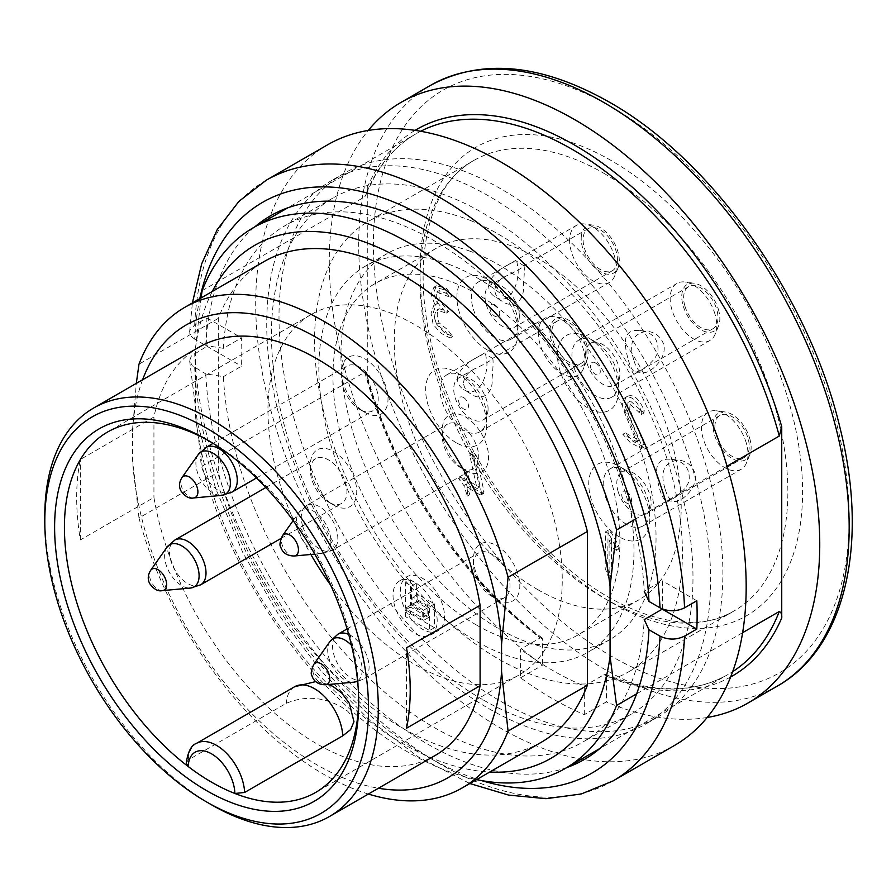 <?xml version="1.0" encoding="UTF-8"?>
<svg xmlns="http://www.w3.org/2000/svg" width="896" height="896" viewBox="0 0 896 896"><rect width="100%" height="100%" fill="white"/><g stroke="black" fill="none" stroke-linecap="round" stroke-linejoin="round"><path stroke-width="0.67" stroke-dasharray="4.48 3.36" d="M476.414 625.005A202.888 117.141 60 0 1 343.874 446.219A202.888 117.141 60 0 1 374.976 283.64A202.888 117.141 60 0 1 577.864 400.781A202.888 117.141 60 0 1 577.864 635.051A202.888 117.141 60 0 1 476.414 625.005M448.213 264.062A222.824 128.654 60 0 1 615.978 455.482A222.824 128.654 60 0 1 587.832 652.322A222.824 128.654 60 0 1 364.997 523.678A222.824 128.654 60 0 1 364.997 266.37A222.824 128.654 60 0 1 448.213 264.062M470.288 220.45A260.109 150.181 60 0 1 662.502 445.178A260.109 150.181 60 0 1 628.544 671.866A260.109 150.181 60 0 1 368.435 521.696A260.109 150.181 60 0 1 368.435 221.346A260.109 150.181 60 0 1 470.288 220.45M470.288 251.317A222.824 128.654 -120 0 0 387.072 253.624A222.824 128.654 -120 0 0 387.072 510.933A222.824 128.654 -120 0 0 609.896 639.576A222.824 128.654 -120 0 0 638.053 442.736A222.824 128.654 -120 0 0 470.288 251.317M211.557 804.821A235.838 136.158 60 0 1 44.8 515.984M434.93 755.619A235.838 136.158 60 0 1 317.016 743.938A235.838 136.158 60 0 1 153.933 497.448L80.36 539.918A235.838 136.158 60 0 1 80.36 459.48L153.933 416.998A235.838 136.158 60 0 1 199.091 347.144M727.07 466.189L635.544 519.03M202.138 290.696L364.829 196.762L366.486 193.693L367.282 187.432L367.282 378.717L366.531 373.486L364.829 372.221L202.138 466.155A312.133 180.208 60 0 0 476.582 779.621M364.829 372.221A312.133 180.208 -120 0 0 540.176 637.907L520.554 649.23L520.554 677.824A346.819 200.234 -120 0 0 584.315 714.638L606.39 701.893L606.39 676.166L605.528 674.486L603.938 674.722A312.133 180.208 -120 0 0 728.123 674.442A312.133 180.208 -120 0 0 732.67 671.664M584.315 714.638L584.315 686.045A312.133 180.208 60 0 1 520.554 649.23M584.315 686.045L603.938 674.722M636.63 693.851L742.638 632.654M541.565 742.101A277.458 160.194 60 0 1 218.299 472.181L218.299 318.382A277.458 160.194 60 0 1 264.118 261.542M212.296 291.458A296.184 171.002 -120 0 0 195.619 347.166L195.619 417.2A296.184 171.002 -120 0 0 489.742 772.027M195.619 417.2L202.138 466.155M201.029 297.965L195.619 347.166M218.299 318.382L138.981 364.179M368.368 794.046A277.458 160.194 60 0 1 138.981 517.978L218.299 472.181M153.933 416.998L153.933 497.448M142.61 379.747A261.498 150.976 -120 0 0 132.474 431.379L132.474 458.293A261.498 150.976 -120 0 0 378.437 788.234M520.554 677.824L542.629 665.078A346.819 200.234 60 0 1 368.267 130.435M707.19 717.472A346.819 200.234 60 0 1 606.39 701.893M540.176 637.907L542.024 637.818L542.629 639.352L542.629 665.078M186.245 762.966L188.283 759.92L286.373 703.282C304.864 695.598 323.142 696.819 341.219 706.944A208.085 120.142 -120 0 0 341.533 707.123A208.085 120.142 -120 0 0 341.858 707.314L347.536 711.043L352.744 717.046L353.954 721.706M330.702 585.189A208.085 120.142 -120 0 0 415.106 664.653A208.085 120.142 -120 0 0 519.154 674.957A208.085 120.142 -120 0 0 519.154 434.672A208.085 120.142 -120 0 0 311.058 314.53A208.085 120.142 -120 0 0 310.867 554.478M358.68 700.011A208.085 120.142 -120 0 0 358.702 697.211A208.085 120.142 -120 0 0 211.568 442.355A208.085 120.142 -120 0 0 209.126 440.978M132.474 431.379L136.304 383.387M138.981 517.978L132.474 458.293M80.36 539.918L80.36 459.48M406.526 728.235L406.526 647.786M595.358 362.902A6.966 4.021 60 0 1 599.614 373.89A6.966 4.021 60 0 1 591.091 368.973A6.966 4.021 60 0 1 595.358 362.902M634.054 360.842C636.205 368.2 639.206 372.154 643.07 372.68C650.339 373.766 668.069 357.594 663.477 343.851C660.542 336.403 655.122 332.214 647.226 331.274C632.744 333.278 628.354 343.134 634.054 360.842M628.387 360.27C630.638 367.842 633.035 371.728 635.589 371.941C638.714 372.378 655.514 362.522 657.91 351.344C658.75 339.226 652.702 332.293 639.744 330.523C621.074 328.742 624.523 345.8 628.387 360.27M714.986 314.115A32.95 19.018 -120 0 0 685.138 282.027A32.95 19.018 -120 0 0 676.973 283.427A32.95 19.018 -120 0 0 676.973 321.462A32.95 19.018 -120 0 0 709.923 340.491A32.95 19.018 -120 0 0 715.21 334.118A32.95 19.018 -120 0 0 714.986 314.115M718.413 309.478A26.936 15.557 60 0 1 718.603 325.83A26.936 15.557 60 0 1 687.333 315.482A26.936 15.557 60 0 1 694.008 283.237A26.936 15.557 60 0 1 718.413 309.478M586.846 362.757A24.282 14.011 60 0 1 590.576 343.314A24.282 14.011 60 0 1 602.717 344.523A24.282 14.011 60 0 1 618.576 365.915A24.282 14.011 60 0 1 614.846 385.37A24.282 14.011 60 0 1 586.846 362.757M684.936 306.118A24.282 14.011 -120 0 0 712.947 328.731A24.282 14.011 -120 0 0 712.947 300.698A24.282 14.011 -120 0 0 688.666 286.686A24.282 14.011 -120 0 0 684.936 306.118M595.235 395.562A32.95 19.018 60 0 1 573.709 366.531A32.95 19.018 60 0 1 578.76 340.133A32.95 19.018 60 0 1 595.235 341.757A32.95 19.018 60 0 1 616.762 370.821A32.95 19.018 60 0 1 618.531 382.11A32.95 19.018 60 0 1 611.71 397.197A32.95 19.018 60 0 1 595.235 395.562M494.805 304.853A6.966 4.021 60 0 1 499.072 315.84A6.966 4.021 60 0 1 490.549 310.923A6.966 4.021 60 0 1 494.805 304.853M488.701 285.992C489.429 272.35 516.029 259.818 516.835 261.352L518.123 269.002C519.165 283.774 509.488 306.947 494.682 296.587C490.75 294.112 488.757 290.584 488.701 285.992M494.827 289.845C495.634 284.189 499.184 279.686 505.478 276.349C516.443 271.242 522.491 267.747 523.622 265.877L523.958 265.832C524.619 267.165 524.406 273.952 523.342 286.205C524.731 300.306 513.61 309.702 501.805 301.067C497.302 298.312 494.973 294.571 494.827 289.845M569.632 239.266A32.95 19.018 -120 0 0 583.509 273.101A32.95 19.018 -120 0 0 609.381 282.442A32.95 19.018 -120 0 0 614.667 276.069A32.95 19.018 -120 0 0 609.381 244.395A32.95 19.018 -120 0 0 584.595 223.978A32.95 19.018 -120 0 0 576.43 225.378A32.95 19.018 -120 0 0 569.632 239.266M581.224 237.686A26.936 15.557 60 0 1 593.466 225.187A26.936 15.557 60 0 1 613.726 241.886A26.936 15.557 60 0 1 618.061 267.781A26.936 15.557 60 0 1 596.389 268.957A26.936 15.557 60 0 1 581.224 237.686M519.31 317.072A24.282 14.011 60 0 1 514.304 327.32A24.282 14.011 60 0 1 490.022 313.298A24.282 14.011 60 0 1 490.022 285.264A24.282 14.011 60 0 1 502.163 286.474A24.282 14.011 60 0 1 519.31 317.072M617.411 260.445A24.282 14.011 -120 0 0 607.186 235.514A24.282 14.011 -120 0 0 588.123 228.637A24.282 14.011 -120 0 0 588.123 256.67A24.282 14.011 -120 0 0 612.394 270.682A24.282 14.011 -120 0 0 617.411 260.445M494.682 337.512A32.95 19.018 60 0 1 471.408 295.971A32.95 19.018 60 0 1 478.218 282.072A32.95 19.018 60 0 1 494.682 283.707A32.95 19.018 60 0 1 517.978 324.061A32.95 19.018 60 0 1 511.157 339.147A32.95 19.018 60 0 1 494.682 337.512M463.546 397.522A6.966 4.021 60 0 1 467.802 408.509A6.966 4.021 60 0 1 459.278 403.592A6.966 4.021 60 0 1 463.546 397.522M457.43 378.661C458.158 365.019 484.77 352.498 485.565 354.021L486.864 361.67C487.906 376.443 478.229 399.616 463.411 389.256C459.48 386.781 457.486 383.253 457.43 378.661M463.557 382.514C464.374 376.858 467.925 372.355 474.208 369.018C485.173 363.91 491.221 360.416 492.352 358.546L492.688 358.501C493.349 359.834 493.147 366.621 492.072 378.874C493.461 392.974 482.35 402.371 470.534 393.736C466.032 390.981 463.714 387.251 463.557 382.514M538.362 331.946A32.95 19.018 -120 0 0 552.238 365.77A32.95 19.018 -120 0 0 578.11 375.11A32.95 19.018 -120 0 0 583.397 368.738A32.95 19.018 -120 0 0 578.11 337.064A32.95 19.018 -120 0 0 553.325 316.646A32.95 19.018 -120 0 0 545.16 318.046A32.95 19.018 -120 0 0 538.362 331.946M549.965 330.366A26.936 15.557 60 0 1 562.195 317.856A26.936 15.557 60 0 1 582.467 334.555A26.936 15.557 60 0 1 586.79 360.45A26.936 15.557 60 0 1 565.118 361.626A26.936 15.557 60 0 1 549.965 330.366M488.051 409.741A24.282 14.011 60 0 1 483.034 419.989A24.282 14.011 60 0 1 458.763 405.966A24.282 14.011 60 0 1 458.763 377.933A24.282 14.011 60 0 1 470.893 379.142A24.282 14.011 60 0 1 488.051 409.741M586.141 353.114A24.282 14.011 -120 0 0 575.915 328.182A24.282 14.011 -120 0 0 556.853 321.306A24.282 14.011 -120 0 0 556.853 349.339A24.282 14.011 -120 0 0 581.134 363.35A24.282 14.011 -120 0 0 586.141 353.114M463.422 430.181A32.95 19.018 60 0 1 440.149 388.64A32.95 19.018 60 0 1 446.947 374.752A32.95 19.018 60 0 1 463.422 376.376A32.95 19.018 60 0 1 486.718 416.73A32.95 19.018 60 0 1 479.886 431.816A32.95 19.018 60 0 1 463.422 430.181M626.618 491.68A6.966 4.021 60 0 1 630.885 502.667A6.966 4.021 60 0 1 622.362 497.739A6.966 4.021 60 0 1 626.618 491.68M665.325 489.608C667.464 496.978 670.477 500.92 674.341 501.458C681.61 502.544 699.339 486.371 694.747 472.618C691.813 465.181 686.392 460.992 678.485 460.051C664.014 462.045 659.624 471.901 665.325 489.608M659.658 489.048C661.898 496.608 664.306 500.494 666.859 500.707C669.984 501.144 686.784 491.299 689.17 480.11C690.021 468.003 683.962 461.059 671.014 459.301C652.333 457.52 655.782 474.578 659.658 489.048M746.245 442.893A32.95 19.018 -120 0 0 716.408 410.805A32.95 19.018 -120 0 0 708.243 412.194A32.95 19.018 -120 0 0 708.243 450.24A32.95 19.018 -120 0 0 741.194 469.258A32.95 19.018 -120 0 0 746.48 462.896A32.95 19.018 -120 0 0 746.245 442.893M749.683 438.245A26.936 15.557 60 0 1 749.874 454.608A26.936 15.557 60 0 1 718.603 444.259A26.936 15.557 60 0 1 725.278 412.003A26.936 15.557 60 0 1 749.683 438.245M618.117 491.523A24.282 14.011 60 0 1 621.846 472.091A24.282 14.011 60 0 1 633.976 473.29A24.282 14.011 60 0 1 649.835 494.693A24.282 14.011 60 0 1 646.117 514.136A24.282 14.011 60 0 1 618.117 491.523M716.206 434.896A24.282 14.011 -120 0 0 744.218 457.509A24.282 14.011 -120 0 0 744.218 429.475A24.282 14.011 -120 0 0 719.936 415.453A24.282 14.011 -120 0 0 716.206 434.896M626.506 524.339A32.95 19.018 60 0 1 604.979 495.298A32.95 19.018 60 0 1 610.03 468.899A32.95 19.018 60 0 1 626.506 470.534A32.95 19.018 60 0 1 648.032 499.598A32.95 19.018 60 0 1 649.802 510.888A32.95 19.018 60 0 1 642.97 525.963A32.95 19.018 60 0 1 626.506 524.339M644.224 410.603L643.91 413.045L630.437 401.027L629.686 409.147L644.078 444.125L643.91 447.026L632.632 441.09L625.274 432.869L638.926 440.194L626.562 410.122C623.896 402.853 624.266 398.205 627.648 396.211C633.707 393.982 639.229 398.787 644.224 410.603L641.771 412.014L641.458 414.467L627.984 402.45L627.234 410.57L641.626 445.547L644.078 444.125M641.626 445.547L641.458 448.448L630.179 442.501L622.821 434.291L636.474 441.605L624.12 411.544C621.443 404.264 621.813 399.627 625.195 397.622C631.254 395.394 636.776 400.198 641.771 412.014M636.474 441.605L638.926 440.194M611.542 574.739L611.542 539.437L616.056 547.254L618.901 548.979L618.822 545.653L611.15 532.37L608.104 530.286L607.622 566.798L611.05 576.15L611.542 574.739L609.09 576.162L609.09 540.848L613.603 548.666L616.056 547.254M613.603 548.666L616.448 550.39L616.37 547.075L608.698 533.792L611.15 532.37M608.698 533.792L605.651 531.698L605.17 568.221L608.597 577.573L609.09 576.162M616.37 547.075L618.822 545.653M609.09 540.848L611.542 539.437M482.059 493.192L483.526 493.472L483.963 491.4L476.112 455.157L472.741 452.133L472.315 454.25L479.472 487.166L470.288 481.858L466.85 471.386L466.357 479.595L460.97 477.053L466.357 484.131L469.795 494.603L470.288 486.394L482.059 493.192L479.606 494.603L481.074 494.883L481.51 492.822L473.659 456.579L470.288 453.544L469.862 455.672L477.019 488.578L467.835 483.28L470.288 481.858M467.835 483.28L464.397 472.797L463.904 481.006L458.517 478.464L463.904 485.542L467.342 496.014L467.835 487.805L479.606 494.603M467.835 487.805L470.288 486.394M463.904 485.542L466.357 484.131M463.904 481.006L466.357 479.595M477.019 488.578L479.472 487.166M469.862 455.672L472.315 454.25M481.51 492.822L483.963 491.4M439.152 308.717L448.706 311.674L439.13 300.216L439.152 290.595L452.626 295.814L446.107 288.086L436.386 285.779L433.53 293.082L437.427 303.464L436.251 303.957L433.496 311.875L435.635 323.075L443.598 331.946L452.626 336.594L447.698 329.784L439.13 322.862C436.587 316.714 436.598 311.998 439.152 308.717L436.699 310.139L446.253 313.085L436.677 301.627L436.699 292.006L450.173 297.226L443.654 289.498L433.933 287.202L431.077 294.493L434.974 304.875L437.427 303.464M434.974 304.875L433.798 305.379L431.043 313.286L433.182 324.498L441.146 333.357L450.173 338.005L445.245 331.195L436.677 324.285C434.134 318.136 434.146 313.421 436.699 310.139M487.446 350.045A43.176 24.931 60 0 1 456.915 297.158A43.176 24.931 60 0 1 487.446 279.53L487.446 279.53A43.176 24.931 60 0 1 517.978 332.416A43.176 24.931 60 0 1 487.446 350.045M456.187 442.714A43.176 24.931 60 0 1 425.656 389.827A43.176 24.931 60 0 1 456.187 372.198L456.187 372.198A43.176 24.931 60 0 1 486.718 425.085A43.176 24.931 60 0 1 456.187 442.714M619.27 536.872A43.176 24.931 60 0 1 588.739 483.986A43.176 24.931 60 0 1 619.27 466.357L619.27 466.357A43.176 24.931 60 0 1 649.802 519.243A43.176 24.931 60 0 1 619.27 536.872M588 408.094A43.176 24.931 60 0 1 557.469 355.208A43.176 24.931 60 0 1 588 337.579L588 337.579A43.176 24.931 60 0 1 618.531 390.466A43.176 24.931 60 0 1 588 408.094M537.723 589.613A202.888 117.141 -120 0 0 639.173 599.659A202.888 117.141 -120 0 0 639.173 365.378A202.888 117.141 -120 0 0 436.285 248.248A202.888 117.141 -120 0 0 405.182 410.827A202.888 117.141 -120 0 0 537.723 589.613M437.181 620.76A31.214 18.021 -120 0 0 423.55 589.344A31.214 18.021 -120 0 0 399.504 580.978A31.214 18.021 -120 0 0 399.504 617.03A31.214 18.021 -120 0 0 430.718 635.051A31.214 18.021 -120 0 0 437.181 620.76M465.382 470.389A32.771 18.917 -120 0 0 488.555 457.016A32.771 18.917 -120 0 0 465.382 416.875A32.771 18.917 -120 0 0 442.21 430.248A32.771 18.917 -120 0 0 465.382 470.389L460.477 467.555A25.838 14.918 -120 0 0 473.39 468.843A25.838 14.918 -120 0 0 473.39 439.006A25.838 14.918 -120 0 0 447.552 424.088A25.838 14.918 -120 0 0 442.21 435.915A25.838 14.918 -120 0 0 460.477 467.555L465.382 470.389M496.653 599.166A32.771 18.917 -120 0 0 519.826 585.782A32.771 18.917 -120 0 0 496.653 545.642A32.771 18.917 -120 0 0 473.469 559.026A32.771 18.917 -120 0 0 496.653 599.166L491.747 596.333A25.838 14.918 -120 0 0 504.661 597.61A25.838 14.918 -120 0 0 504.661 567.773A25.838 14.918 -120 0 0 478.822 552.854A25.838 14.918 -120 0 0 473.469 564.693A25.838 14.918 -120 0 0 491.747 596.333L496.653 599.166M364.829 412.339A32.771 18.917 -120 0 0 388.013 398.955A32.771 18.917 -120 0 0 364.829 358.826A32.771 18.917 -120 0 0 341.656 372.198A32.771 18.917 -120 0 0 364.829 412.339L359.923 409.506A25.838 14.918 -120 0 0 372.848 410.794A25.838 14.918 -120 0 0 372.848 380.957A25.838 14.918 -120 0 0 347.01 366.038A25.838 14.918 -120 0 0 341.656 377.866A25.838 14.918 -120 0 0 359.923 409.506L364.829 412.339M333.57 505.008A32.771 18.917 -120 0 0 356.742 491.635A32.771 18.917 -120 0 0 333.57 451.494A32.771 18.917 -120 0 0 310.386 464.867A32.771 18.917 -120 0 0 333.57 505.008L328.664 502.174A25.838 14.918 -120 0 0 341.578 503.462A25.838 14.918 -120 0 0 341.578 473.626A25.838 14.918 -120 0 0 315.739 458.707A25.838 14.918 -120 0 0 310.386 470.534A25.838 14.918 -120 0 0 328.664 502.174L333.57 505.008M410.446 613.816L434.482 627.693L434.482 603.904L417.805 594.283L417.805 601.082L428.59 607.309L428.59 617.501L410.446 607.029L410.446 613.816L405.541 616.65L405.541 609.851L423.685 620.334L423.685 610.142L412.899 603.904L412.899 597.117L429.576 606.738L429.576 630.526L405.541 616.65M410.446 607.029L405.541 609.851M428.59 617.501L423.685 620.334M428.59 607.309L423.685 610.142M417.805 601.082L412.899 603.904M417.805 594.283L412.899 597.117M434.482 603.904L429.576 606.738M434.482 627.693L429.576 630.526M410.446 579.835L416.338 583.24L416.338 601.922L427.123 608.16L427.123 614.947L410.446 605.326L410.446 579.835L405.541 582.669L405.541 608.16L422.218 617.781L422.218 610.982L411.432 604.755L411.432 586.074L405.541 582.669M410.446 605.326L405.541 608.16M416.338 583.24L411.432 586.074M416.338 601.922L411.432 604.755M427.123 608.16L422.218 610.982M427.123 614.947L422.218 617.781M444.539 616.515A31.214 18.021 60 0 1 438.066 630.795A31.214 18.021 60 0 1 406.862 612.774A31.214 18.021 60 0 1 406.862 576.733A31.214 18.021 60 0 1 430.909 585.099A31.214 18.021 60 0 1 444.539 616.515M199.797 298.682A329.47 190.221 -120 0 0 194.712 339.181L205.766 345.565A313.869 181.216 60 0 1 254.834 226.856M566.955 767.491A313.869 181.216 60 0 1 337.344 669.939A313.869 181.216 60 0 1 205.766 373.89L223.429 376.622A298.054 172.077 -120 0 0 433.821 727.294A298.054 172.077 -120 0 0 582.848 742.056A298.054 172.077 -120 0 0 644.224 619.573M194.712 339.181L191.341 336.437L189.728 333.2L190.075 329.84L194.701 325.013L206.965 317.934A346.819 200.234 -120 0 0 206.965 346.259L191.341 356.07L189.638 360.662L192.304 365.77L205.766 373.89M500.942 701.467A313.869 181.216 -120 0 0 657.877 717.013A313.869 181.216 -120 0 0 657.877 354.581A313.869 181.216 -120 0 0 344.008 173.365A313.869 181.216 -120 0 0 295.893 424.883A313.869 181.216 -120 0 0 500.942 701.467M327.533 144.838A346.819 200.234 -120 0 0 274.366 422.744A346.819 200.234 -120 0 0 500.942 728.37A346.819 200.234 -120 0 0 674.341 745.539M482.216 699.362A298.054 172.077 60 0 1 287.504 436.71A298.054 172.077 60 0 1 333.2 197.87A298.054 172.077 60 0 1 631.254 369.958A298.054 172.077 60 0 1 631.243 714.123A298.054 172.077 60 0 1 482.216 699.362M662.301 608.933A298.054 172.077 -120 0 0 662.29 580.821L644.224 591.248A298.054 172.077 -120 0 0 508.782 299.757A298.054 172.077 -120 0 0 284.794 225.814A298.054 172.077 -120 0 0 223.429 348.309L241.494 337.87A298.054 172.077 -120 0 0 241.494 366.195L223.429 376.622M488.678 708.546A313.869 181.216 -120 0 0 645.613 724.091A313.869 181.216 -120 0 0 645.613 361.659A313.869 181.216 -120 0 0 331.744 180.454A313.869 181.216 -120 0 0 283.629 431.962A313.869 181.216 -120 0 0 488.678 708.546M223.429 348.309L205.766 345.565M206.965 317.934L241.494 337.87M206.965 346.259L241.494 366.195M696.819 600.757L662.29 580.821M603.938 173.342A260.109 150.181 60 0 1 773.864 402.55A260.109 150.181 60 0 1 733.992 610.982A260.109 150.181 60 0 1 473.883 460.813A260.109 150.181 60 0 1 473.883 160.462A260.109 150.181 60 0 1 575.736 159.566A260.109 150.181 60 0 1 603.938 173.342M420.672 131.264A312.133 180.208 -120 0 0 415.99 133.818A312.133 180.208 -120 0 0 364.829 196.762M430.528 85.366A346.819 200.234 -120 0 0 383.958 383.902A346.819 200.234 -120 0 0 635.824 684.902A346.819 200.234 -120 0 0 777.347 686.078M611.296 106.792A336.414 194.23 60 0 1 817.309 637.75A336.414 194.23 60 0 1 405.283 399.874A336.414 194.23 60 0 1 611.296 106.792M611.296 160.597A270.514 156.184 -120 0 0 445.637 396.278A270.514 156.184 -120 0 0 776.955 587.552A270.514 156.184 -120 0 0 611.296 160.597M367.282 187.432A315.605 182.213 60 0 1 415.061 130.368M730.643 676.973A315.605 182.213 60 0 1 606.39 676.166M542.629 639.352A315.605 182.213 60 0 1 367.282 378.717M294.605 686.739A39.917 23.038 -120 0 0 286.373 703.282M188.283 759.92A39.917 23.038 60 0 1 196.504 743.378M341.219 706.944L341.858 707.314M625.195 397.622L627.648 396.211M624.12 411.544L626.562 410.122M627.234 410.57L629.686 409.147M638.299 412.104L640.741 410.693M473.659 456.579L476.112 455.157M436.677 324.285L439.13 322.862M436.677 301.627L439.13 300.216M325.438 684.779A12.118 7 60 0 1 313.219 672.941A12.118 7 60 0 1 313.723 664.485M330.03 641.402A24.371 14.067 -120 0 0 329.011 658.392A24.371 14.067 -120 0 0 353.584 682.192M357.571 680.826A24.371 14.067 -120 0 0 351.512 645.389M348.678 634.413A25.838 14.918 60 0 1 367.259 656.891A25.838 14.918 60 0 1 363.731 678.978A25.838 14.918 60 0 1 350.818 677.701A25.838 14.918 60 0 1 333.928 654.909A25.838 14.918 60 0 1 337.893 634.222M162.355 590.621A12.118 7 60 0 1 152.006 583.083A12.118 7 60 0 1 150.64 570.338M166.947 547.243A24.371 14.067 -120 0 0 169.68 572.869A24.371 14.067 -120 0 0 190.501 588.045M200.648 584.819A25.838 14.918 60 0 1 187.734 583.542A25.838 14.918 60 0 1 170.856 560.773A25.838 14.918 60 0 1 174.821 540.064M193.626 497.952A12.118 7 60 0 1 183.277 490.414A12.118 7 60 0 1 181.91 477.669M198.218 454.574A24.371 14.067 -120 0 0 200.939 480.2A24.371 14.067 -120 0 0 221.771 495.376M231.918 492.15A25.838 14.918 60 0 1 219.005 490.874A25.838 14.918 60 0 1 202.126 468.104A25.838 14.918 60 0 1 206.091 447.395M294.168 556.002A12.118 7 60 0 1 281.949 544.163A12.118 7 60 0 1 282.464 535.718M297.752 529.614A24.371 14.067 -120 0 0 322.314 553.426A24.371 14.067 -120 0 0 325.864 524.182A24.371 14.067 -120 0 0 298.76 512.624A24.371 14.067 -120 0 0 297.752 529.614M302.658 526.131A25.838 14.918 60 0 1 306.634 505.445A25.838 14.918 60 0 1 332.472 520.363A25.838 14.918 60 0 1 332.472 550.2A25.838 14.918 60 0 1 319.547 548.923A25.838 14.918 60 0 1 302.658 526.131M194.712 367.506A329.47 190.221 -120 0 0 481.51 780.573M613.032 780.942A346.819 200.234 60 0 1 439.634 763.762A346.819 200.234 60 0 1 194.701 353.338M194.701 325.013A346.819 200.234 60 0 1 266.224 180.23M628.544 671.866L733.992 610.982C688.274 639.923 604.901 612.998 536.592 538.563C491.4 489.406 458.662 432.947 438.39 369.208C407.434 272.238 425.678 185.707 473.883 160.462L368.435 221.346M387.072 253.624L364.997 266.37M609.896 639.576L587.832 652.322M366.498 193.85C377.709 166.454 394.206 146.44 415.99 133.818L287.773 207.838M605.45 674.453C653.565 693.515 694.456 693.515 728.123 674.442L599.906 748.474M311.058 314.53L107.52 432.051M519.154 674.957L315.605 792.467M211.568 442.355L206.662 439.522M358.702 697.211L358.702 702.878M328.821 684.466L315.728 681.587M542.091 637.862C464.419 580.899 394.733 476.538 367.192 375.726M635.589 371.93L643.07 372.68M639.744 330.523L647.226 331.274M694.008 283.237L685.138 282.027M718.603 325.83L715.21 334.118M688.666 286.686L590.576 343.314M712.947 328.731L614.846 385.37M611.71 397.197L709.923 340.491M578.76 340.133L676.973 283.427M523.958 265.832L516.835 261.352M501.805 301.067L494.682 296.587M593.466 225.187L584.595 223.978M618.061 267.781L614.667 276.069M588.123 228.637L523.622 265.877M505.478 276.349L490.022 285.264M612.394 270.682L514.304 327.32M511.157 339.147L609.381 282.442M478.218 282.072L576.43 225.378M492.688 358.501L485.565 354.021M470.534 393.736L463.411 389.256M562.195 317.856L553.325 316.646M586.79 360.45L583.397 368.738M556.853 321.306L492.352 358.546M474.208 369.018L458.763 377.933M581.134 363.35L483.034 419.989M479.886 431.816L578.11 375.11M446.947 374.752L545.16 318.046M666.859 500.707L674.341 501.458M671.014 459.301L678.485 460.051M725.278 412.003L716.408 410.805M749.874 454.608L746.48 462.896M719.936 415.453L621.846 472.091M744.218 457.509L646.117 514.136M642.97 525.963L741.194 469.258M610.03 468.899L708.243 412.194M643.91 447.026L641.458 448.448M625.274 432.869L622.821 434.291M630.437 401.027L627.984 402.45M643.91 413.045L641.458 414.467M605.651 531.698L608.104 530.286M608.597 577.573L611.05 576.15M616.448 550.39L618.901 548.979M467.342 496.014L469.795 494.603M458.517 478.464L460.97 477.053M464.397 472.797L466.85 471.386M470.288 453.544L472.741 452.133M481.074 494.883L483.526 493.472M433.798 305.379L436.251 303.957M450.173 338.005L452.626 336.594M436.699 292.006L439.152 290.595M450.173 297.226L452.626 295.814M433.933 287.202L436.386 285.779M446.253 313.085L448.706 311.674M494.682 283.707L487.446 279.53M517.978 324.061L517.978 332.416M463.422 376.376L456.187 372.198M486.718 416.73L486.718 425.085M626.506 470.534L619.27 466.357M649.802 510.888L649.802 519.243M595.235 341.757L588 337.579M618.531 382.11L618.531 390.466M436.285 248.248L374.976 283.64M639.173 599.659L577.864 635.051M310.386 470.534L310.386 464.867M473.469 564.693L473.469 559.026M442.21 435.915L442.21 430.248M341.656 377.866L341.656 372.198M430.718 635.051L438.066 630.795M399.504 580.978L406.862 576.733M357.638 681.486L363.731 678.978L504.661 597.61M347.099 628.914L478.822 552.854M280.986 538.44L341.578 503.462M265.821 487.525L315.739 458.707M256.469 477.971L372.848 410.794M213.058 443.374L347.01 366.038M314.798 554.109L322.314 553.426L332.472 550.2L473.39 468.843M293.126 520.61L298.76 512.624L306.634 505.445L447.552 424.088M333.2 197.87L284.794 225.814M631.243 714.123L582.848 742.056M344.008 173.365L331.744 180.454M657.877 717.013L645.613 724.091M189.638 360.819L197.534 423.405L215.6 488.376L243.051 553.078L278.69 614.79L321.026 670.88L368.278 718.995L418.533 757.075L469.84 783.518M189.638 331.677L192.394 302.949"/><path stroke-width="1.34" d="M211.557 804.821L206.651 801.987L211.557 804.821A235.838 136.158 60 0 0 329.482 816.502A235.838 136.158 60 0 0 329.482 544.186A235.838 136.158 60 0 0 93.643 408.016A235.838 136.158 60 0 0 44.8 515.984L44.8 521.64A228.894 132.16 -120 0 0 206.651 801.987A228.894 132.16 -120 0 0 368.514 708.534A228.894 132.16 -120 0 0 206.651 428.198A228.894 132.16 -120 0 0 44.8 521.64M93.643 408.016L199.091 347.144A235.838 136.158 60 0 1 364.291 394.016A235.838 136.158 60 0 1 480.099 605.315L406.526 647.786A235.838 136.158 -120 0 1 406.526 728.235L480.099 685.754A235.838 136.158 60 0 1 434.93 755.619L329.482 816.502M415.061 130.368A315.605 182.213 60 0 1 781.738 426.709L779.285 436.038L727.07 466.189M635.544 519.03L616.582 529.973A312.133 180.208 60 0 0 253.288 227.741A312.133 180.208 60 0 0 202.138 290.696L201.029 297.965M599.906 748.474L565.421 768.376A312.133 180.208 60 0 0 616.582 705.432L636.63 693.851M742.638 632.654L779.285 611.498C781.211 612.36 782.029 614.533 781.738 617.994A315.605 182.213 60 0 1 730.643 676.973M565.421 768.376A312.133 180.208 60 0 1 476.582 779.621M136.304 383.387L138.981 364.179A277.458 160.194 60 0 1 184.8 307.339L264.118 261.542A277.458 160.194 60 0 1 587.384 531.474L587.384 685.261A277.458 160.194 60 0 1 541.565 742.101L462.246 787.898A277.458 160.194 60 0 1 368.368 794.046M489.742 772.027A296.184 171.002 -120 0 0 610.064 656.477L610.064 586.443A296.184 171.002 -120 0 0 432.342 279.429A296.184 171.002 -120 0 0 212.296 291.458M616.582 705.432L610.064 656.477M610.064 586.443L616.582 529.973M184.8 307.339A277.458 160.194 60 0 1 508.066 577.259L501.547 644.459L501.547 671.384L508.066 731.058L587.384 685.261M587.384 531.474L508.066 577.259M508.066 731.058A277.458 160.194 60 0 1 462.246 787.898M480.099 605.315L480.099 685.754M501.547 644.459A261.498 150.976 -120 0 0 342.406 354.547A261.498 150.976 -120 0 0 142.61 379.747M378.437 788.234A261.498 150.976 -120 0 0 501.547 671.384M368.267 130.435A346.819 200.234 60 0 1 401.106 102.357A346.819 200.234 60 0 1 747.925 302.602A346.819 200.234 60 0 1 747.914 703.069A346.819 200.234 60 0 1 707.19 717.472M781.738 426.709L781.738 617.994M206.651 790.664A215.029 124.141 60 0 1 54.611 527.307A215.029 124.141 60 0 1 206.662 439.522A215.029 124.141 60 0 1 358.702 702.878A215.029 124.141 60 0 1 206.651 790.664M328.821 684.466L332.976 686.459L341.667 692.933L349.35 703.304L353.954 721.706L350.627 729.613L342.742 735.829L244.642 792.456L234.864 793.475A208.085 120.142 -120 0 0 315.605 792.467A208.085 120.142 -120 0 0 358.68 700.011M310.867 554.478A208.085 120.142 -120 0 0 330.702 585.189M209.126 440.978A208.085 120.142 -120 0 0 107.52 432.051A208.085 120.142 -120 0 0 71.579 583.778A208.085 120.142 -120 0 0 188.25 766.562L186.245 762.966M188.25 766.562A208.085 120.142 -120 0 0 211.557 782.163A208.085 120.142 -120 0 0 234.864 793.475A32.973 19.04 -120 0 0 211.557 753.85A32.973 19.04 -120 0 0 188.25 766.562M254.834 226.856A313.869 181.216 60 0 1 495.6 283.192A313.869 181.216 60 0 1 648.973 601.44L644.224 591.248M481.51 780.573A329.47 190.221 -120 0 0 660.016 636.149C668.181 640.035 676.357 640.035 684.555 636.149L696.819 629.07A346.819 200.234 -120 0 0 696.819 600.757L684.555 607.835C676.39 611.71 668.214 611.71 660.016 607.824L648.973 601.44M660.016 636.149L648.973 629.765A313.869 181.216 60 0 1 566.955 767.491M684.555 636.149A346.819 200.234 60 0 1 613.032 780.942L674.341 745.539A346.819 200.234 -120 0 0 674.352 345.072A346.819 200.234 -120 0 0 327.533 144.838L266.224 180.23A346.819 200.234 60 0 1 527.789 267.232A346.819 200.234 60 0 1 684.555 607.835M648.973 629.765L644.224 619.573L662.29 609.134A298.054 172.077 -120 0 0 662.301 608.933M696.819 629.07L662.29 609.134M779.285 436.038A312.133 180.208 -120 0 0 420.672 131.264M732.67 671.664A312.133 180.208 -120 0 0 779.285 611.498M430.528 85.366C481.533 58.038 541.072 63.594 609.146 102.032C712.152 159.869 809.491 297.595 840.078 428.154C869.176 543.894 845.331 648.021 777.347 686.078A346.819 200.234 -120 0 0 830.502 408.162A346.819 200.234 -120 0 0 603.938 102.547A346.819 200.234 -120 0 0 430.528 85.366L401.106 102.357M342.742 735.829A39.917 23.038 -120 0 0 324.654 696.707A39.917 23.038 -120 0 0 294.605 686.739L196.504 743.378A39.917 23.038 60 0 1 226.565 753.334A39.917 23.038 60 0 1 244.642 792.456M313.723 664.485A12.118 7 60 0 1 327.208 670.23A12.118 7 60 0 1 325.438 684.779C315.246 684.611 312.76 678.306 311.898 675.584C310.61 673.982 311.214 670.286 313.723 664.485L330.03 641.402L337.893 634.222A25.838 14.918 60 0 1 348.678 634.413M325.438 684.779L353.584 682.192A24.371 14.067 -120 0 0 357.571 680.826M351.512 645.389A24.371 14.067 -120 0 0 330.03 641.402M166.622 584.965A12.118 7 60 0 1 162.355 590.621C158.088 591.651 153.843 589.266 149.621 583.475C147.515 579.275 147.862 574.896 150.64 570.338L150.64 570.338A12.118 7 60 0 1 160.462 571.469A12.118 7 60 0 1 166.622 584.965M162.355 590.621L190.501 588.045A24.371 14.067 -120 0 0 199.08 576.666A24.371 14.067 -120 0 0 186.704 549.528A24.371 14.067 -120 0 0 166.947 547.243L174.821 540.064A25.838 14.918 60 0 1 195.104 547.4A25.838 14.918 60 0 1 205.99 573.922A25.838 14.918 60 0 1 200.648 584.819L280.986 538.44M197.893 492.296A12.118 7 60 0 1 193.626 497.952C189.347 498.982 185.102 496.597 180.891 490.806C178.786 486.606 179.122 482.227 181.91 477.658L181.91 477.669A12.118 7 60 0 1 191.733 478.8A12.118 7 60 0 1 197.893 492.296M193.626 497.952L221.771 495.376A24.371 14.067 -120 0 0 230.35 483.997A24.371 14.067 -120 0 0 217.974 456.859A24.371 14.067 -120 0 0 198.218 454.574L206.08 447.395A25.838 14.918 60 0 1 226.374 454.72A25.838 14.918 60 0 1 237.25 481.253A25.838 14.918 60 0 1 231.918 492.15L256.469 477.971M282.464 535.718A12.118 7 60 0 1 295.938 541.453A12.118 7 60 0 1 294.168 556.002C283.987 555.845 281.49 549.528 280.638 546.806C279.339 545.216 279.955 541.509 282.464 535.718L293.126 520.61M660.016 607.824A329.47 190.221 -120 0 0 446.354 230.496A329.47 190.221 -120 0 0 199.797 298.682M287.773 207.838L253.288 227.741M777.347 686.078L747.914 703.069M196.504 743.378C191.363 745.069 187.936 751.654 186.234 763.123M315.728 681.587L294.605 686.739M353.584 682.192L357.638 681.486M337.893 634.222L347.099 628.914M150.64 570.338L166.947 547.243M190.501 588.045L200.648 584.819M174.821 540.064L265.821 487.525M181.91 477.658L198.218 454.574M221.771 495.376L231.918 492.15M206.08 447.395L213.058 443.374M294.168 556.002L314.798 554.109M469.84 783.518L508.626 795.088L546.078 798.683L581.258 793.979L613.032 780.942M192.394 302.949L201.712 263.738L217.224 229.611L238.93 201.331L266.224 180.23"/></g></svg>
